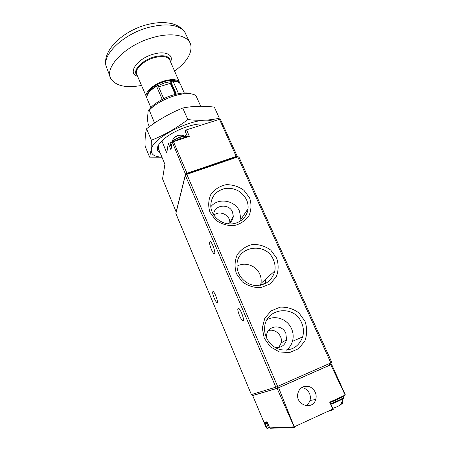 <?xml version="1.0" encoding="UTF-8"?>
<svg xmlns="http://www.w3.org/2000/svg" width="451" height="451" viewBox="0 0 451 451"><rect width="100%" height="100%" fill="white"/><g stroke="black" fill="none" stroke-linecap="round" stroke-linejoin="round"><path stroke-width="0.68" d="M175.924 213.605L251.382 394.574L275.849 387.167L331.863 362.486L238.872 156.886L237.79 156.914L330.882 362.954M269.518 427.469L267.838 428.371L266.885 427.993L264.331 422.057L267.11 421.82L269.687 427.881L270.521 428.264L295.033 427.317L294.12 426.866L277.1 388.412L278.633 387.781L294.413 427.204M341.244 403.335L341.587 404.107L342.912 403.312L342.157 401.119M341.587 404.107L340.409 404.553M327.319 411.605L333.255 409.688L329.692 402.185L345.376 394.986L331.609 364.346L330.662 364.656M253.304 395.234L252.695 395.55L266.366 428.016L267.291 428.377M254.449 399.755L252.695 395.55L277.1 388.412M331.592 364.369L334.727 371.235M345.173 395.11L330.808 364.741L331.609 364.346M303.004 386.924C300.428 388.142 298.748 390.205 297.97 393.109C294.633 404.665 312.656 411.115 315.723 399.473C316.433 397.038 316.281 394.619 315.266 392.223C312.374 386.981 308.287 385.216 303.004 386.924M330.808 364.741L278.633 387.781M252.87 394.129L253.349 395.273L277.574 388.17L329.715 365.197L330.696 364.729L330.059 363.314M305.75 405.691C307.791 404.547 309.189 402.816 309.938 400.499C310.632 398.137 310.485 395.786 309.499 393.464C307.847 390.042 305.248 388.102 301.702 387.646M175.873 213.492L185.333 175.36L186.838 174.345L237.79 156.914M276.626 258.073L270.763 250.125C265.233 246.139 259.139 244.25 252.481 244.453C246.071 246.037 240.975 249.482 237.192 254.798C234.661 260.864 234.407 267.161 236.437 273.689L242.322 281.847C247.971 285.951 254.189 287.862 260.994 287.591L269.969 284.017L276.243 276.863C278.622 270.735 278.752 264.472 276.626 258.073M304.983 321.197L298.9 312.887C293.212 308.76 286.977 306.849 280.201 307.154L271.181 310.846L264.771 318.293L262.279 328.069L264.263 338.261L270.369 346.802L279.383 351.932L289.469 352.603L298.568 348.702L304.853 341.052C307.193 334.546 307.232 327.928 304.983 321.197M249.606 197.904L243.946 190.299C238.562 186.449 232.603 184.583 226.058 184.69C219.744 186.105 214.699 189.307 210.916 194.296C208.356 200.013 208.029 205.977 209.94 212.19L215.617 219.998C221.108 223.955 227.191 225.85 233.872 225.675C240.27 224.136 245.305 220.815 248.986 215.708C251.399 209.935 251.607 203.999 249.606 197.904M265.301 279.535C266.005 282.399 265.836 283.685 264.788 283.386L260.537 285.071M214.208 298.15C212.494 293.629 212.173 291.436 213.238 291.572C215.262 292.784 218.966 304.222 216.762 302.446C216.035 301.849 215.183 300.417 214.208 298.15M239.498 315.599C237.536 310.457 237.271 308.039 238.686 308.337C241.308 309.933 245.406 322.848 242.593 320.605C241.657 319.855 240.625 318.186 239.498 315.599M211.333 249.352C209.349 244.081 209.038 241.516 210.403 241.646C212.838 243.1 216.57 255.706 213.966 253.625C213.182 253.017 212.303 251.59 211.333 249.352M340.325 404.671C343.143 403.966 335.273 407.766 332.669 408.358M240.642 220.939L240.873 219.462L239.577 211.361C235.095 200.114 217.895 197.324 210.809 206.772M228.116 223.837C231.307 222.213 233.037 219.648 233.297 216.142L232.502 212.043C228.928 202.702 213.261 205.03 213.746 214.913L213.751 215.02M246.545 199.765C241.916 191.269 234.762 187.503 225.083 188.462C215.719 190.874 210.95 196.816 210.769 206.287C211.316 215.324 219.688 223.386 229.176 223.933C238.658 224.581 247.176 217.636 248.027 208.762C248.326 205.679 247.836 202.679 246.545 199.765M286.368 350.156C289.328 347.924 291.357 344.998 292.451 341.384C293.64 337.128 293.342 332.917 291.56 328.762C287.608 319.285 275.522 314.787 267.082 319.669M274.986 347.405C280.962 348.104 284.812 345.573 286.554 339.8L285.833 333.283C282.208 323.897 267.573 325.289 266.586 335.189L266.552 338.019M301.601 322.764C294.261 304.064 264.85 308.129 264.641 328.181C264.066 337.912 271.305 347.631 280.798 349.722C291.526 351.137 298.816 346.847 302.666 336.846C303.968 332.094 303.613 327.398 301.601 322.764M260.486 285.235L260.92 283.493C261.484 280.319 261.112 277.218 259.81 274.191C256.247 265.543 244.797 261.518 237.029 266.203M273.413 259.793C266.146 241.2 235.828 246.128 237.023 266.022C237.125 275.431 245.073 284.237 254.618 285.393C265.329 285.765 272.066 280.939 274.822 270.921C275.476 267.122 275.003 263.412 273.413 259.793M213.864 215.2C219.53 209.867 230.41 215.059 229.818 222.811M268.446 330.639C275.262 328.3 282.952 335.651 281.176 342.861L278.825 347.473M158.651 86.902L170.309 83.35L171.746 81.135L173.071 81.248L178.5 93.616M162.23 99.4L156.565 86.265L157.089 85.634L158.126 85.684L163.724 98.645M186.5 134.336L185.04 136.05M187.616 136.901L185.062 131.038L186.522 129.837L220.285 119.064L237.249 156.345M161.858 140.926L166.757 152.9L168.291 143.441L170.952 149.85L172.305 142.121L189.352 136.332L186.522 129.837M171.233 142.477L168.291 143.441M172.305 142.121L185.508 174.199L186.979 173.263L236.217 156.435L237.299 156.407L237.023 157.179M185.508 174.199L176.155 211.953L162.546 178.861L164.903 164.305L157.67 146.84M186.691 174.402L186.838 173.81L235.98 157.01L236.189 157.467M186.838 173.81L187.041 174.278M200.723 106.239L195.903 95.556C193.423 93.915 189.555 93.329 184.296 93.791C173.793 94.699 159.372 100.939 151.497 107.986L149.253 110.129L148.165 110.551L147.438 119.256L148.08 123.675L149.337 126.714M191.5 93.938C189.206 93.007 186.133 92.72 182.283 93.069C171.098 94.575 161.114 98.893 152.337 106.024L148.165 110.551M154.541 123.05L149.253 110.129M174.622 71.083C186.866 61.945 192.25 53.162 190.762 44.739C188.603 35.561 172.355 31.874 152.928 37.546C125.26 44.948 103.155 68.338 111.183 79.179C116.279 86.073 126.37 88.171 141.467 85.464M179.955 83.446L169.7 59.938C167.592 56.341 162.399 55.597 154.135 57.705C143.424 60.665 134.274 69.522 136.687 74.223L146.84 97.811M179.712 82.612C177.711 79.275 172.558 78.716 164.249 80.938C153.481 84.038 144.106 92.664 146.389 97.033M177.254 81.642C174.514 79.923 170.151 79.912 164.17 81.603C154.552 85.025 148.954 89.354 147.37 94.609M171.149 81.603L164.705 82.837L158.047 85.583M161.915 157.083C154.67 156.897 151.136 154.614 151.31 150.234C150.685 137.42 198.609 114.74 212.771 121.319M160.19 152.923C158.047 151.931 157.089 150.38 157.32 148.261C157.653 145.831 159.524 143.046 162.929 139.911C171.166 132.211 188.546 124.69 199.759 123.974L204.568 123.98M149.642 157.162L145.115 146.276C144.861 139.167 145.346 133.333 146.569 128.766C157.681 120.231 169.739 113.314 182.756 108.026C192.983 106.002 203.508 105.709 214.343 107.135L219.344 118.207C210.065 120.378 199.556 120.84 187.825 119.594C176.223 128.355 164.079 135.232 151.384 140.238L151.034 150.251L149.642 157.162L161.982 157.252M158.025 145.983L158.791 147.81L158.82 144.579M182.756 108.026L187.825 119.594M146.569 128.766L151.384 140.238M181.477 135.21L178.077 135.339C175.535 136.287 174.086 137.358 173.731 138.547M269.687 427.881L294.12 426.866M266.366 428.016L266.885 427.993M332.81 409.074L294.379 426.77M277.574 388.17L276.959 386.721M279.361 387.432L278.724 385.949M329.715 365.197L329.061 363.754M332.297 409.311L332.567 409.914M266.772 423.675L268.582 427.999M186.838 174.345L277.636 386.428M185.333 175.36L275.849 387.167M343.425 395.905L343.487 395.978C344.006 396.373 336.39 400.122 330.087 402.551M343.487 395.978L344.028 397.179C344.558 397.59 336.936 401.351 330.628 403.775M343.098 398.007C346.278 397.331 338.058 401.61 330.876 404.333M267.263 422.187L265.363 422.593L266.394 421.882M267.719 423.258L266.597 423.59M267.922 423.726L266.738 424.013M331.417 403.465L331.62 403.921M332.522 403.019L332.731 403.482M334.518 402.185L334.727 402.653M336.051 401.514L336.26 401.982M338.041 400.612L338.244 401.069M336.525 401.305L336.728 401.768M172.423 81.033C176.702 80.971 179.374 82.048 180.439 84.258C179.492 82.262 177.034 81.259 173.071 81.248M156.565 86.265C149.219 90.803 146.062 94.947 147.088 98.69L150.814 107.451M173.393 141.558L186.979 173.263M219.4 119.165L236.217 156.435M185.361 33.024L184.651 31.88C178.568 24.495 166.492 23.018 148.441 27.438C123.901 33.938 102.715 54.002 106.008 65.914L106.397 67.374M170.551 61.877C174.092 54.813 165.359 50.535 153.289 54.21C137.048 58.596 127.052 73.4 137.532 76.202M170.36 61.443L169.976 59.29C167.806 55.586 162.467 54.819 153.966 56.978C142.944 60.022 133.541 69.144 136.027 73.981L137.346 75.768M170.98 81.935L176.302 94.084M170.839 82.939L175.772 94.214M170.309 83.35L175.135 94.377M187.492 136.614C185.902 136.055 183.529 136.275 180.366 137.267C173.742 139.833 170.472 142.471 170.551 145.177C170.315 142.24 173.522 139.5 180.174 136.963C183.377 135.96 185.789 135.79 187.424 136.461M186.342 137.318L180.8 138.271L174.864 141.073M172.096 143.317L170.98 146.175L171.481 146.84M182.469 138.581L179.436 139.579M171.746 145.329L171.628 146M175.879 213.56L251.382 394.574M253.321 395.279L252.848 394.135M329.884 402.095L333.261 409.688M309.938 400.499L315.723 399.473M334.349 400.054L338.927 397.962M340.319 404.66C341.79 402.856 342.506 400.798 342.467 398.481M265.363 422.593L265.808 423.658M267.573 423.461L267.962 423.827M331.671 403.363L331.874 403.825M338.43 400.432L338.628 400.883M337.726 400.759L337.929 401.215M214.766 253.327L213.966 253.625M243.478 320.244L242.593 320.605M217.376 302.204L216.762 302.446M240.873 219.462L248.027 208.762M292.451 341.384L302.666 336.846M260.92 283.493L274.822 270.921M233.297 216.142L229.892 222.755M286.554 339.8L281.176 342.861M180.439 84.258L184.267 92.94M152.337 106.024L151.497 107.986M182.283 93.069L184.296 93.791M175.636 210.702L176.161 211.97M234.678 150.606L237.299 156.407M110.726 78.322L106.008 65.914C102.242 50.281 123.055 30.995 146.569 24.782C152.534 23.232 158.239 22.488 163.685 22.55C171.882 23.176 173.285 24.072 175.529 24.844C179.453 26.462 182.492 28.808 184.651 31.88L190.401 43.674M147.088 98.69C146 94.603 149.326 90.256 157.055 85.656M172.276 141.332C172.784 138.829 174.813 136.879 178.376 135.48C180.439 134.928 182.486 135.125 184.515 136.072M170.551 145.177L170.98 146.175"/></g></svg>
